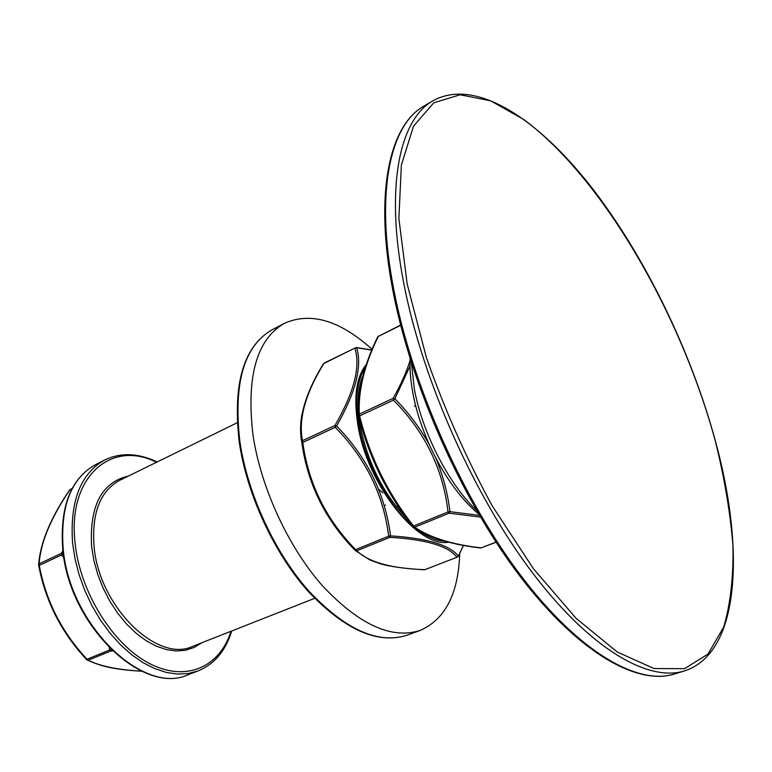 <?xml version="1.0" encoding="UTF-8"?>
<svg xmlns="http://www.w3.org/2000/svg" width="772" height="772" viewBox="0 0 772 772"><rect width="100%" height="100%" fill="white"/><g stroke="black" fill="none" stroke-linecap="round" stroke-linejoin="round"><path stroke-width="1.16" d="M86.725 659.693C61.625 632.847 45.683 601.716 38.889 566.291M112.49 651.028L110.792 651.008L111.274 649.87M69.48 490.114L69.76 489.95C50.846 517.916 40.636 542.523 39.131 563.772L38.639 565.065L39.285 565.365C45.915 600.954 61.828 632.249 87.024 659.24L86.725 659.722L88.172 660.224C100.341 666.255 118.126 669.893 141.537 671.148M111.207 649.802L109.634 650.014L110.792 651.008L88.172 660.224L87.024 659.24L109.634 650.014L109.209 647.824M63.951 557.789L61.451 555.02L62.648 553.862L61.297 553.418L62.957 550.832M410 366.073L394.888 398.767C408.378 412.46 419.794 427.659 429.155 444.373M435.881 458.24C443.128 475.813 447.818 493.617 449.941 511.653L479.46 515.378M395.052 507.011L398.275 506.374M372.114 349.359C340.095 320.457 310.923 311.743 284.588 323.236C256.651 339.236 246.133 376.533 253.004 435.138C260.82 487.508 288.101 546.711 322.156 585.456C358.816 624.577 391.452 639.583 420.065 630.473C445.154 619.491 458.375 593.832 459.736 553.495M424.407 569.784L424.561 569.794C405.889 568.742 391.327 566.793 380.895 563.965L369.778 559.941L355.101 550.339C325.282 519.884 307.507 483.851 301.784 442.231C300.086 433.681 300.144 424.33 301.958 414.178M371.786 350.141L356.664 347.757C362.386 366.42 355.689 392.494 336.592 425.98C367.105 457.304 385.093 493.935 390.555 535.874C426.945 538.181 449.555 544.907 458.365 556.033L463.451 545.389M377.595 337.075L378.222 336.476C364.442 364.77 358.14 390.661 359.298 414.149L358.584 415.896L359.617 415.925C369.634 456.339 387.602 493.028 413.531 526.012L412.798 526.581C387.052 493.926 369.093 457.458 358.912 417.16M480.473 517.095L449.15 513.187L414.68 527.228C430.1 537.679 452.267 544.569 481.178 547.879L480.483 547.966M481.757 547.657L480.724 547.995C451.697 544.685 429.338 537.766 413.657 527.237L412.798 526.581L414.68 527.228L413.531 526.012L448.011 511.942L449.15 513.187L449.941 511.653L448.011 511.942C443.089 469.029 424.909 431.76 393.469 400.137L393.131 398.333C400.687 385.054 406.313 372.519 410.019 360.727M425.478 569.447L457.024 557.23C448.416 546.036 426.019 539.416 389.821 537.351L390.555 535.874L388.673 536.154C383.443 494.514 365.629 458.23 335.212 427.312L336.592 425.98L334.913 425.546C354.068 392.475 360.727 366.652 354.879 348.085L323.825 363.535C305.345 393.652 298.233 419.37 302.499 440.696L301.784 442.231L302.788 442.443C308.433 483.706 326.045 519.431 355.631 549.635L388.673 536.154L389.821 537.351L356.789 550.803C368.659 562.209 391.356 568.501 424.88 569.678L457.024 557.23L458.365 556.033L457.642 556.959M389.194 498.924L390.941 499.465M384.311 505.612L385.353 505.091M390.304 500.111L390.796 499.252M378.618 489.158L382.738 492.874M415.423 406.033L414.323 406.043M390.362 500.14L390.593 499.108M355.641 550.726L356.789 550.803L355.631 549.635L355.091 550.301L355.641 550.726M355.101 550.339L355.091 550.301C325.273 519.797 307.517 483.793 301.823 442.288L301.784 441.825C297.529 420.383 304.747 394.357 323.42 363.747L323.333 363.901M356.664 347.757L354.879 348.085L356.664 347.757M393.469 400.137L394.888 398.767L393.131 398.333L359.298 414.149L359.617 415.925L393.469 400.137M39.131 563.772L39.285 565.365L61.451 555.02L61.297 553.418L39.131 563.772M71.95 488.859L69.528 490.056C50.547 518.08 40.25 542.88 38.648 564.448L38.658 565.191C45.326 600.973 61.345 632.48 86.725 659.722L87.487 660.224C99.945 665.541 110.869 669.44 141.739 671.235M406.96 518.794C383.337 493.752 367.752 462.756 360.206 425.806L358.941 417.237M358.488 412.673C357.339 397.57 358.835 385.228 362.975 375.636M365.252 367.81C356.867 380.548 354.753 399.722 358.941 425.324C365.146 461.926 387.38 503.846 411.437 524.796M416.687 529.158C426.733 536.781 436.064 540.776 444.682 541.133M448.6 542.195C417.951 548.197 367.26 484.719 357.928 425.198C353.431 397.117 356.249 376.852 366.372 364.394M393.778 289.568C411.949 384.794 463.046 499.619 521.225 576.105C579.54 652.707 638.039 685.613 674.487 674.004C637.228 685.806 578.392 652.755 520.116 576.394C461.945 500.111 410.955 385.614 392.861 290.465C374.015 193.299 389.426 125.199 424.031 106.025C390.169 124.707 374.845 192.334 393.778 289.568M407.182 284.048L426.356 357.436C444.247 408.629 466.143 457.989 492.025 505.525L533.404 568.703L576.182 618.42L617.233 651.993L653.981 668.542L684.581 668.677L707.972 654.077L723.74 626.98C730.553 603.665 733.603 576.404 732.918 545.186C730.264 512.463 724.464 478.022 715.538 441.854C681.309 314.773 602.768 177.907 523.532 119.361L490.674 100.852L460.17 94.763L433.806 102.782L413.551 126.097L401.363 165.015L398.883 218.515L407.182 284.048M674.487 674.004L684.571 670.887C648.49 682.38 590.262 649.184 531.976 572.129C473.815 495.209 422.477 379.843 403.968 284.318C384.697 186.785 399.606 119.158 433.14 100.678L424.031 106.025M302.499 440.696L302.788 442.443L335.212 427.312L334.913 425.546L302.499 440.696M201.888 642.729L194.264 647.428L185.714 650.217L176.402 650.979L166.549 649.638L156.378 646.203L146.149 640.712L136.113 633.262L126.54 624.027L117.691 613.229L109.798 601.127L103.081 588.052L97.726 574.349L93.866 560.366L91.598 546.499C89.407 505.795 101.672 482.317 128.393 476.063M237.236 422.738L119.689 480.329C100.206 490.992 91.656 512.965 94.049 546.238C98.855 606.618 157.546 663.592 192.865 646.28L314.667 598.329M188.436 674.603L198.018 670.955L188.107 673.551L177.454 674.062L166.241 672.412L154.69 668.61L143.042 662.656L131.539 654.666L120.432 644.745L109.981 633.117L100.408 619.993L91.945 605.663L84.785 590.445L79.091 574.677L74.99 558.716L72.558 542.928C69.808 501.067 80.597 473.381 104.944 459.88L95.786 464.493C71.342 478.042 60.438 505.67 63.082 547.387C68.563 624.152 143.486 696.305 188.436 674.603C142.839 696.412 68.09 624.403 62.629 547.782C59.984 506.017 71.034 478.264 95.786 464.493M156.504 462.293C111.573 439.403 67.434 476.285 75.038 542.668C79.825 591.777 112.818 644.707 149.488 663.505C186.197 682.602 219.895 666.931 231.011 631.264M239.87 441.449C247.465 493.588 274.581 552.414 308.636 590.831C345.296 629.634 378.058 644.437 406.902 635.24C377.576 644.524 344.582 629.798 307.922 591.072C273.857 552.762 246.789 494.119 239.233 442.038C232.584 383.645 243.576 346.213 272.188 329.74C244.02 345.866 233.25 383.105 239.87 441.449M411.312 362.406L414.467 389.706C422.583 433.382 448.85 484.169 476.613 510.485M496.087 542.233L481.178 547.879L496.02 542.127M400.678 325.302L378.222 336.476L400.61 325.06M355.699 347.69L324.134 363.12M70.136 489.525L72.124 488.531M684.571 670.887C740.107 652.919 744.951 549.886 715.702 442.134M198.018 670.955C214.375 664.209 225.607 650.892 231.716 630.985M478.669 514.027C448.156 488.734 420.952 437.917 412.779 392.581C410.318 379.206 409.488 366.739 410.279 355.159M406.902 635.24L420.065 630.473M272.188 329.74L284.588 323.236M157.189 461.955C138.371 453.039 120.953 452.353 104.944 459.88M458.375 556.245L463.518 545.408M371.843 350.005L356.336 347.516M412.798 526.581C386.753 493.433 368.688 456.57 358.613 415.973L358.555 415.104C357.475 391.346 363.853 365.252 377.711 336.824L378.512 336.052M715.644 441.941C691.22 351.53 645.189 256.516 591.217 186.949C537.495 118.328 475.282 77.499 433.14 100.678"/></g></svg>
